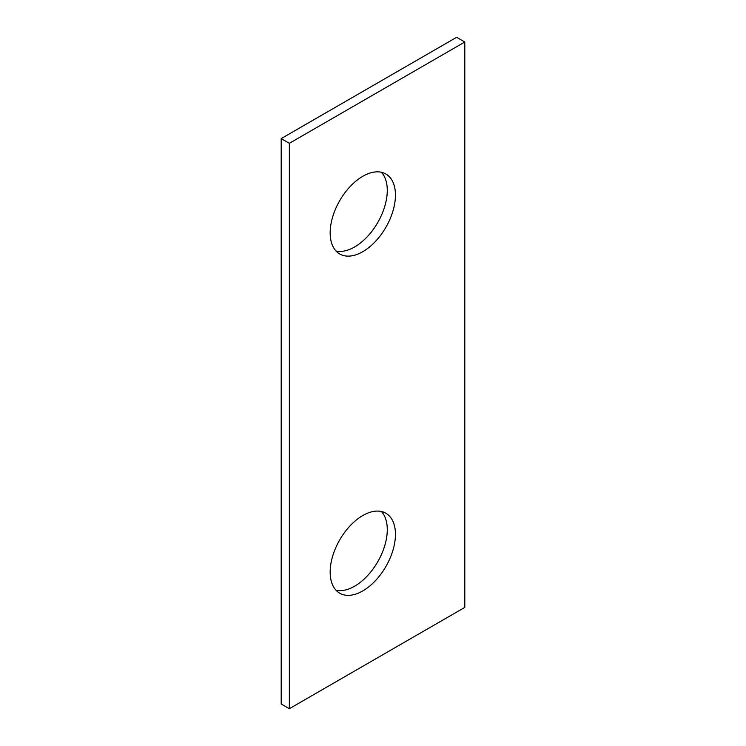 <?xml version="1.0" encoding="UTF-8"?>
<svg xmlns="http://www.w3.org/2000/svg" width="746" height="746" viewBox="0 0 746 746"><rect width="100%" height="100%" fill="white"/><g stroke="black" fill="none" stroke-linecap="round" stroke-linejoin="round"><path stroke-width="1.12" d="M335.998 590.207A46.168 26.651 120 0 0 369.755 573.18A46.168 26.651 120 0 0 387.277 529.66A46.168 26.651 120 0 0 381.439 511.514M395.445 534.369A46.168 26.651 -60 0 1 375.294 580.826A46.168 26.651 -60 0 1 339.719 593.201A46.168 26.651 -60 0 1 330.161 572.061A46.168 26.651 -60 0 1 350.303 525.604A46.168 26.651 -60 0 1 385.878 513.239A46.168 26.651 -60 0 1 395.445 534.369M335.998 250.973A46.168 26.651 120 0 0 369.755 233.946A46.168 26.651 120 0 0 387.277 190.426A46.168 26.651 120 0 0 381.439 172.279M395.445 195.135A46.168 26.651 -60 0 1 375.294 241.592A46.168 26.651 -60 0 1 339.719 253.966A46.168 26.651 -60 0 1 330.161 232.827A46.168 26.651 -60 0 1 350.303 186.369A46.168 26.651 -60 0 1 385.878 174.005A46.168 26.651 -60 0 1 395.445 195.135M281.195 138.597L289.355 143.307L464.805 42.009L456.645 37.3L281.195 138.597L281.195 703.991L289.355 708.7L464.805 607.403L464.805 42.009M289.355 143.307L289.355 708.7"/></g></svg>

